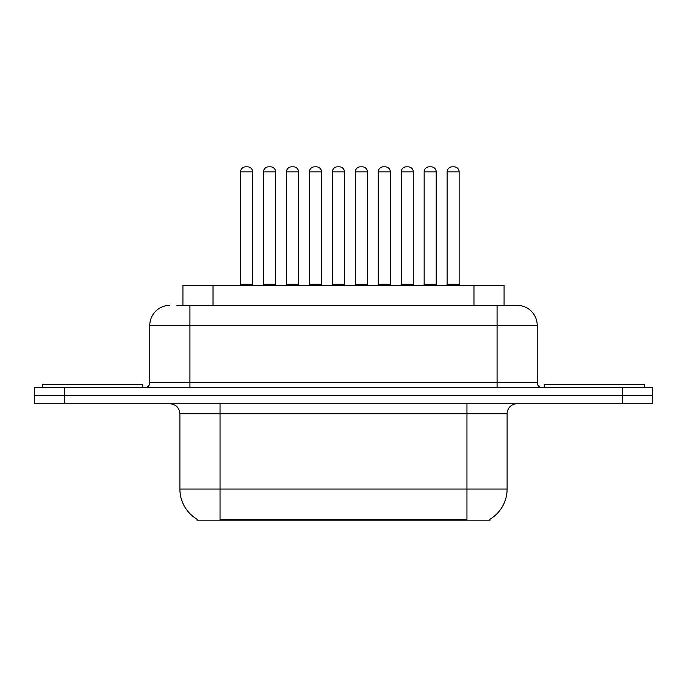 <?xml version="1.0" encoding="UTF-8"?>
<svg xmlns="http://www.w3.org/2000/svg" width="687" height="687" viewBox="0 0 687 687"><rect width="100%" height="100%" fill="white"/><g stroke="black" fill="none" stroke-linecap="round" stroke-linejoin="round"><path stroke-width="1.03" d="M182.922 305.354L182.922 285.285L504.078 285.285L504.078 305.354M490.046 519.166L490.046 520.153L196.954 520.153L196.954 519.166M197.255 519.346A35.131 35.131 0 0 1 179.891 489.041L220.038 489.041L220.038 519.346L466.962 519.346L466.962 489.041L507.109 489.041L507.109 413.763A10.039 10.039 0 0 1 517.148 403.724M179.891 489.041L179.891 413.763C179.298 407.666 175.949 404.317 169.852 403.724M489.745 519.346A35.131 35.131 0 0 0 507.109 489.041M64.458 387.666L652.65 387.666L652.65 395.695L34.35 395.695L34.35 403.724L64.458 403.724L64.458 395.695L34.35 395.695L34.35 387.666L64.458 387.666L64.458 395.695L652.65 395.695L652.65 403.724L64.458 403.724M177.34 305.354L516.839 305.354M176.885 305.354L189.93 305.354L189.93 325.432L149.783 325.432L149.783 382.642A5.015 5.015 0 0 1 144.759 387.666M169.852 305.354A20.078 20.078 0 0 0 149.783 325.432M517.148 305.354A20.078 20.078 0 0 1 537.217 325.432L537.217 382.642C537.517 385.69 539.192 387.365 542.241 387.666M423.158 285.285A1.005 1.005 0 0 0 424.162 284.281L424.162 171.862L424.162 284.281L436.202 284.281L436.202 171.862L424.162 171.862A5.015 5.015 0 0 1 429.177 166.847L431.187 166.847A5.015 5.015 0 0 1 436.202 171.862L436.202 284.281A1.005 1.005 0 0 0 437.207 285.285M447.108 171.862A5.015 5.015 0 0 1 452.123 166.847L454.133 166.847A5.015 5.015 0 0 1 459.148 171.862L447.108 171.862L447.108 284.281A1.005 1.005 0 0 1 446.103 285.285M459.148 171.862L459.148 284.281A1.005 1.005 0 0 0 460.153 285.285M454.133 166.847L452.123 166.847M429.177 166.847L431.187 166.847L429.177 166.847M142.75 387.666L142.75 384.651L42.379 384.651L42.379 387.666M378.271 171.862L378.271 284.281L390.31 284.281L390.31 171.862L378.271 171.862A5.015 5.015 0 0 1 383.286 166.847L385.295 166.847A5.015 5.015 0 0 1 390.31 171.862L390.31 284.281A1.005 1.005 0 0 0 391.315 285.285M378.271 284.281A1.005 1.005 0 0 1 377.266 285.285M344.427 171.862L332.379 171.862A5.015 5.015 0 0 1 337.394 166.847L339.404 166.847A5.015 5.015 0 0 1 344.427 171.862L344.427 284.281A1.005 1.005 0 0 0 345.424 285.285M344.427 284.281L332.379 284.281L332.379 171.862L332.379 284.281A1.005 1.005 0 0 1 331.374 285.285M298.536 171.862L286.488 171.862A5.015 5.015 0 0 1 291.503 166.847L293.512 166.847A5.015 5.015 0 0 1 298.536 171.862L298.536 284.281A1.005 1.005 0 0 0 299.541 285.285M286.488 171.862L286.488 284.281A1.005 1.005 0 0 1 285.483 285.285M252.644 171.862L240.596 171.862A5.015 5.015 0 0 1 245.62 166.847L247.621 166.847A5.015 5.015 0 0 1 252.644 171.862L252.644 284.281A1.005 1.005 0 0 0 253.649 285.285M240.596 171.862L240.596 284.281A1.005 1.005 0 0 1 239.591 285.285M401.217 171.862A5.015 5.015 0 0 1 406.232 166.847L408.241 166.847A5.015 5.015 0 0 1 413.256 171.862L401.217 171.862L401.217 284.281A1.005 1.005 0 0 1 400.212 285.285M413.256 171.862L413.256 284.281A1.005 1.005 0 0 0 414.261 285.285M355.325 171.862A5.015 5.015 0 0 1 360.34 166.847L362.35 166.847A5.015 5.015 0 0 1 367.365 171.862L355.325 171.862L355.325 284.281A1.005 1.005 0 0 1 354.32 285.285M367.365 171.862L367.365 284.281A1.005 1.005 0 0 0 368.369 285.285M309.433 171.862A5.015 5.015 0 0 1 314.448 166.847L316.458 166.847A5.015 5.015 0 0 1 321.482 171.862L309.433 171.862L309.433 284.281A1.005 1.005 0 0 1 308.429 285.285M321.482 171.862L321.482 284.281A1.005 1.005 0 0 0 322.478 285.285M644.621 387.666L644.621 384.651L544.25 384.651L544.25 387.666M263.542 171.862A5.015 5.015 0 0 1 268.565 166.847L270.566 166.847A5.015 5.015 0 0 1 275.59 171.862L263.542 171.862L263.542 284.281A1.005 1.005 0 0 1 262.537 285.285M275.59 171.862L275.59 284.281A1.005 1.005 0 0 0 276.595 285.285M383.286 166.847L385.295 166.847L383.286 166.847M337.394 166.847L339.404 166.847L337.394 166.847M291.503 166.847L293.512 166.847L291.503 166.847M245.62 166.847L247.621 166.847L245.62 166.847M462.944 520.153L462.944 519.166M224.056 520.153L224.056 519.166M213.03 305.354L213.03 285.285M473.97 305.354L473.97 285.285M466.962 403.724L466.962 413.763L179.891 413.763M507.109 413.763L466.962 413.763L466.962 489.041L220.038 489.041L220.038 403.724M622.542 403.724L622.542 387.666M189.93 387.666L189.93 382.642L537.217 382.642M149.783 382.642L189.93 382.642L189.93 325.432L497.07 325.432L497.07 387.666M537.217 325.432L497.07 325.432L497.07 305.354M447.108 284.281L459.148 284.281M286.488 284.281L298.536 284.281M240.596 284.281L252.644 284.281M401.217 284.281L413.256 284.281M355.325 284.281L367.365 284.281M309.433 284.281L321.482 284.281M263.542 284.281L275.59 284.281"/></g></svg>
